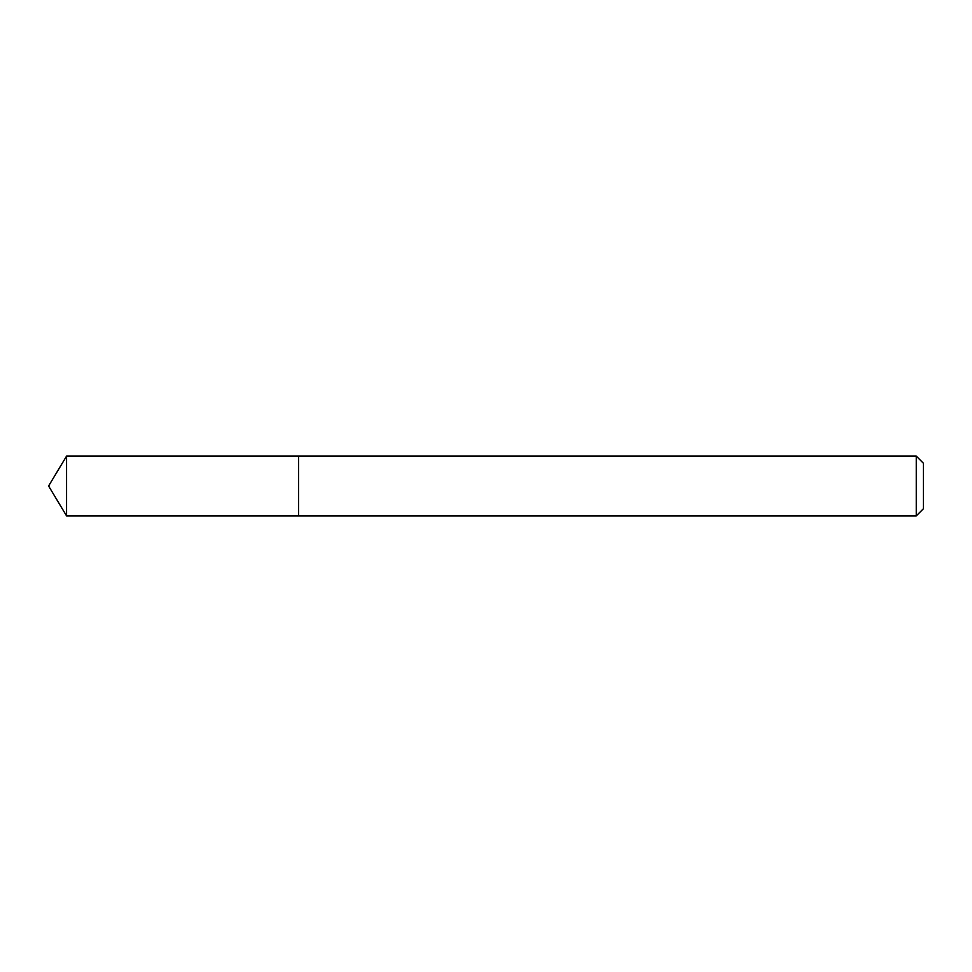 <?xml version="1.0" encoding="UTF-8"?>
<svg xmlns="http://www.w3.org/2000/svg" width="972" height="972" viewBox="0 0 972 972"><rect width="100%" height="100%" fill="white"/><g stroke="black" fill="none" stroke-linecap="round" stroke-linejoin="round"><path stroke-width="1.46" d="M916.256 515.901L923.4 508.757L923.4 463.243L916.256 456.099L66.57 456.099L66.57 515.901L298.538 515.901L298.538 456.099L298.538 515.901L916.256 515.901L916.256 456.099M66.57 515.901L48.6 486L66.57 456.099"/></g></svg>
